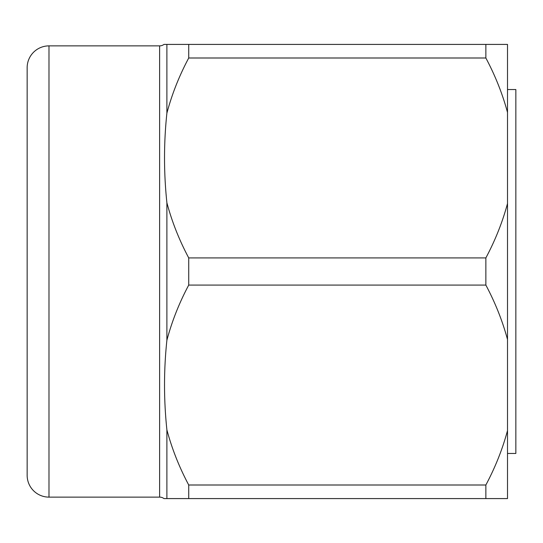 <?xml version="1.0" encoding="UTF-8"?>
<svg xmlns="http://www.w3.org/2000/svg" width="543" height="543" viewBox="0 0 543 543"><rect width="100%" height="100%" fill="white"/><g stroke="black" fill="none" stroke-linecap="round" stroke-linejoin="round"><path stroke-width="0.81" d="M48.985 45.877A21.835 21.835 0 0 0 27.15 67.712L27.15 475.288A21.835 21.835 0 0 0 48.985 497.123L48.985 45.877L159.615 45.877A7.276 7.276 0 0 0 163.986 44.417L507.508 44.417L507.508 498.583L485.863 498.583L485.863 485.001C495.27 467.367 502.485 449.231 507.508 430.585M485.863 498.583L163.986 498.583A7.276 7.276 0 0 0 159.615 497.123L48.985 497.123M507.508 453.453L515.85 453.453L515.85 89.547L507.508 89.547M507.508 339.497C502.472 320.865 495.264 302.729 485.863 285.082L485.863 257.918C495.27 240.284 502.485 222.148 507.508 203.503M507.508 112.415C502.472 93.783 495.264 75.647 485.863 57.999L485.863 44.417M485.863 57.999L188.726 57.999L188.726 44.417M485.863 285.082L188.726 285.082L188.726 257.918L485.863 257.918M188.726 498.583L188.726 485.001L485.863 485.001M188.726 57.999C179.19 75.871 171.914 94.258 166.891 113.161L166.891 44.417M188.726 285.082C179.19 302.953 171.914 321.341 166.891 340.244L166.891 202.756C171.921 221.646 179.197 240.033 188.726 257.918M166.891 498.583L166.891 429.839C171.921 448.728 179.197 467.116 188.726 485.001M166.891 113.161C163.742 142.911 163.742 172.776 166.891 202.756M166.891 340.244C163.742 370.027 163.742 399.892 166.891 429.839M159.615 497.123L159.615 45.877"/></g></svg>

